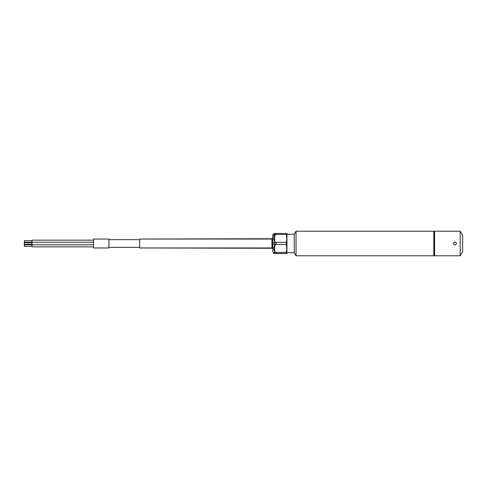 <?xml version="1.0" encoding="UTF-8"?>
<svg xmlns="http://www.w3.org/2000/svg" width="487" height="487" viewBox="0 0 487 487"><rect width="100%" height="100%" fill="white"/><g stroke="black" fill="none" stroke-linecap="round" stroke-linejoin="round"><path stroke-width="0.73" d="M93.553 240.146L32.014 240.146L32.014 246.854L93.553 246.854M272.781 235.945L272.781 238.733L271.959 239.038A0.31 0.31 0 0 1 272.27 238.733L139.684 239.038L271.959 239.038L271.959 247.962A0.31 0.31 0 0 0 272.27 248.267L272.781 248.267L272.781 251.578L272.781 235.495M272.781 235.86L274.735 234.478L286.94 234.478L286.94 233.468L274.735 233.468L274.735 242.374L272.781 242.976M272.781 238.733L272.781 248.267L139.684 247.962L271.959 247.962L272.27 238.733L272.27 248.267L271.959 247.962L272.27 248.267L272.27 238.733L272.781 238.733M139.684 239.038L139.684 247.962L139.684 239.038M108.93 247.347L139.684 247.347L108.93 247.347M108.93 239.653L139.684 239.653L108.93 239.653M93.553 239.038L93.553 247.962L108.93 247.962L108.93 239.038L108.93 247.962L93.553 247.962L93.553 239.038L108.93 239.038L93.553 239.038M272.781 243.865L274.735 244.437L274.735 242.374L286.94 242.374L286.94 253.532L274.735 253.532L286.94 253.453M460.209 255.803L462.65 251.572L462.65 235.428L462.65 251.572L460.215 255.791L460.209 231.197L460.215 255.791L434.587 255.803L434.587 231.197L434.574 255.791L434.203 255.419L433.814 255.803L433.814 231.197L433.814 255.803L296.035 255.803L433.814 255.803L434.203 255.419L434.203 231.581L434.203 255.419L434.587 255.803M460.209 231.197L462.65 235.428L460.215 231.209L434.587 231.197L434.203 231.581L433.814 231.197L296.035 231.197L296.035 255.803L294.258 252.729L296.035 255.803L296.035 231.197L433.814 231.197L434.203 231.581L434.587 231.197M294.258 234.271L294.258 252.729L286.94 252.729L294.258 252.729L294.258 234.271L296.035 231.197L294.258 234.271L286.94 234.271L294.258 234.271M286.94 244.437L274.735 244.437L274.735 252.412L286.94 252.412M274.735 252.412L273.457 252.972L274.735 253.453M286.94 234.478L286.94 242.374M274.735 233.468C273.536 233.59 272.884 234.247 272.781 235.422M272.781 251.578L273.548 253.137M272.781 251.505L273.834 253.496L286.837 253.496L286.259 253.453L286.837 248.425L286.259 244.437L286.837 238.429L286.259 233.468L276.105 233.468L276.105 234.478C272.909 235.611 272.909 241.242 276.105 242.374L286.259 242.374M32.014 240.657L24.35 240.657L24.35 246.343L32.014 246.343M456.502 243.5C455.473 245.485 454.45 245.485 453.421 243.5C454.45 241.515 455.473 241.515 456.502 243.5M286.259 234.478L276.105 234.478M286.259 244.437L276.105 244.437C272.909 245.582 272.909 251.268 276.105 252.412L286.259 252.412M286.259 253.453L273.834 253.496M273.548 233.863L274.534 233.474M276.105 242.374L276.105 244.437M276.105 253.453L276.105 252.412M93.553 244.778L32.014 244.778M93.553 242.222L32.014 242.222M32.014 244.803L24.35 244.803M32.014 242.197L24.35 242.197M32.014 244.267L24.35 244.267M32.014 242.733L24.35 242.733"/></g></svg>
